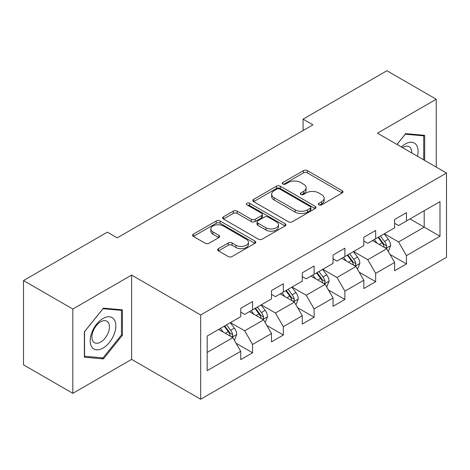 <?xml version="1.0" encoding="UTF-8"?>
<svg xmlns="http://www.w3.org/2000/svg" width="470" height="470" viewBox="0 0 470 470"><rect width="100%" height="100%" fill="white"/><g stroke="black" fill="none" stroke-linecap="round" stroke-linejoin="round"><path stroke-width="0.7" d="M318.907 204.85A1.915 1.105 0 0 0 321.615 204.85L342.195 192.97A2.738 1.58 0 0 0 342.994 191.848A2.738 1.58 0 0 0 342.195 190.732L307.333 170.604A2.738 1.58 0 0 0 303.461 170.604L282.887 182.483A1.915 1.105 0 0 0 282.323 183.271A1.915 1.105 0 0 0 282.887 184.052A1.915 1.105 0 0 0 285.596 184.052L288.257 182.513A8.765 5.058 0 0 1 300.653 182.513L303.561 184.193A8.765 5.058 0 0 1 306.123 187.771A8.765 5.058 0 0 1 303.561 191.349L300.894 192.882A1.915 1.105 0 0 0 300.336 193.663A1.915 1.105 0 0 0 300.894 194.451A1.915 1.105 0 0 0 303.608 194.451L306.27 192.912A8.765 5.058 0 0 1 318.666 192.912L321.568 194.586A8.765 5.058 0 0 1 324.136 198.164A8.765 5.058 0 0 1 321.568 201.742L318.907 203.281A1.915 1.105 0 0 0 318.343 204.062A1.915 1.105 0 0 0 318.907 204.85L318.907 203.281M218.444 248.648A2.738 1.58 0 0 0 217.645 249.764A2.738 1.58 0 0 0 218.444 250.886L228.226 256.532A2.738 1.58 0 0 0 232.098 256.532L254.952 243.337A2.738 1.58 0 0 0 255.751 242.22A2.738 1.58 0 0 0 254.952 241.098L220.089 220.976A2.738 1.58 0 0 0 216.218 220.976L193.37 234.166A2.738 1.58 0 0 0 192.565 235.288A2.738 1.58 0 0 0 193.37 236.404L205.179 243.225A2.738 1.58 0 0 0 209.056 243.225L218.832 237.579A2.738 1.58 0 0 0 219.637 236.463A2.738 1.58 0 0 0 218.832 235.341L212.975 231.963A7.326 4.23 0 0 1 210.83 228.972A7.326 4.23 0 0 1 215.354 225.059A7.326 4.23 0 0 1 223.338 225.976L246.286 239.23A7.326 4.23 0 0 1 248.43 242.22A7.326 4.23 0 0 1 243.907 246.127A7.326 4.23 0 0 1 235.922 245.211L232.098 243.002A2.738 1.58 0 0 0 228.226 243.002L218.444 248.648L218.444 250.886M131.618 275.097L72.826 309.037L23.5 280.561L23.5 364.855L72.826 393.331L131.618 359.386L200.672 399.253L200.672 314.965L131.618 275.097L131.618 359.386M436.242 167.108L436.242 99.223L377.445 133.169L446.5 173.036L200.672 314.965M436.242 99.223L386.916 70.747L303.068 119.157L303.068 130.548M23.5 280.561L107.348 232.151L117.212 237.849L312.932 124.85L303.068 119.157M288.451 221.758A2.738 1.58 0 0 0 292.328 221.758L315.176 208.562A2.738 1.58 0 0 0 315.981 207.446A2.738 1.58 0 0 0 315.176 206.33L280.32 186.202A2.738 1.58 0 0 0 276.448 186.202L253.594 199.398A2.738 1.58 0 0 0 252.79 200.514A2.738 1.58 0 0 0 253.594 201.63L288.451 221.758M247.678 205.261A1.915 1.105 0 0 1 249.623 205.531L249.623 203.251L285.067 223.714A2.738 1.58 0 0 1 285.866 224.83A2.738 1.58 0 0 1 285.067 225.953L262.213 239.142A2.738 1.58 0 0 1 258.341 239.142L223.479 219.02L223.479 216.782A2.738 1.58 0 0 0 222.68 217.898A2.738 1.58 0 0 0 223.479 219.02M223.479 216.782L233.261 211.136A2.738 1.58 0 0 1 237.133 211.136L251.268 219.296A2.738 1.58 0 0 0 255.145 219.296L261.631 215.554A2.738 1.58 0 0 0 262.436 214.438A2.738 1.58 0 0 0 261.631 213.315L246.915 204.82A1.915 1.105 0 0 1 246.351 204.039A1.915 1.105 0 0 1 247.537 203.017A1.915 1.105 0 0 1 249.623 203.251M200.672 399.253L446.5 257.325L446.5 173.036M236.087 343.27L252.56 352.782L252.56 344.463L271.501 333.53L271.501 341.843L283.339 335.01L283.339 326.697L302.275 315.758L302.275 324.077L314.113 317.244L314.113 308.925L333.054 297.992L333.054 306.305L344.892 299.472L344.892 291.159L363.833 280.22L363.833 288.539L375.671 281.7L375.671 273.387L394.612 262.454L394.612 270.767L406.45 263.934L406.45 255.615L439.99 236.251L439.99 201.624L424.204 210.736L424.204 227.139L439.99 236.251M252.56 352.782L240.722 359.615L240.722 351.302L207.182 370.666L207.182 336.038L240.722 316.668L240.722 308.355L252.56 301.523L252.56 309.836L271.501 298.902L271.501 290.583L283.339 283.751L283.339 292.07L302.275 281.13L302.275 272.817L314.113 265.985L314.113 274.298L333.054 263.365L333.054 255.046L344.892 248.213L344.892 256.526L363.833 245.593L363.833 237.28L375.671 230.441L375.671 238.76L394.612 227.821L394.612 219.508L406.45 212.675L406.45 220.988L439.99 201.624M249.4 311.657L263.605 319.859L244.67 330.798L230.464 322.596M240.722 312.115L244.67 314.395L252.56 309.836M244.67 330.798L252.56 344.463M263.605 319.859L271.501 333.53M280.179 293.891L294.385 302.093L275.443 313.026L261.238 304.824M271.501 294.343L275.443 296.623L283.339 292.07M275.443 313.026L283.339 326.697M294.385 302.093L302.275 315.758M310.958 276.119L325.164 284.321L306.223 295.26L292.017 287.058M302.275 276.577L306.223 278.857L314.113 274.298M306.223 295.26L314.113 308.925M325.164 284.321L333.054 297.992M341.737 258.353L355.943 266.555L337.002 277.488L322.796 269.287M333.054 258.805L337.002 261.085L344.892 256.526M337.002 277.488L344.892 291.159M355.943 266.555L363.833 280.22M372.516 240.581L386.722 248.783L367.781 259.716L353.575 251.515M363.833 241.04L367.781 243.313L375.671 238.76M367.781 259.716L375.671 273.387M386.722 248.783L394.612 262.454M409.999 218.938L424.204 227.139L398.56 241.95L384.354 233.749M394.612 223.268L398.56 225.547L406.45 220.988M398.56 241.95L406.45 255.615M72.826 309.037L72.826 393.331M207.182 352.441L232.832 337.63L218.626 329.429M232.832 337.63L240.722 351.302M389.977 254.423L406.45 263.934M359.197 272.189L375.671 281.7M328.418 289.961L344.892 299.472M297.639 307.732L314.113 317.244M266.866 325.498L283.339 335.01M424.698 160.446L424.698 135.337L405.663 133.639L396.974 144.443M84.365 357.212L103.406 358.916L122.441 335.228L122.441 309.848L103.406 308.144L84.365 331.832L84.365 357.212M121.46 334.663L122.441 335.228M101.391 357.752L103.406 358.916M319.671 205.12L321.568 204.021A8.765 5.058 0 0 0 324.136 200.443L324.136 198.164M306.123 187.771L306.123 190.045A8.765 5.058 0 0 1 303.561 193.622L301.664 194.721M342.154 192.988L307.333 172.884A2.738 1.58 0 0 0 303.461 172.884L283.651 184.322M315.141 208.586L280.32 188.482A2.738 1.58 0 0 0 276.448 188.482L253.63 201.654M310.335 208.228A1.915 1.105 0 0 0 310.899 207.446A1.915 1.105 0 0 0 310.335 206.665L279.738 188.999A1.915 1.105 0 0 0 277.03 188.999L274.221 190.62A8.765 5.058 0 0 0 271.654 194.198A8.765 5.058 0 0 0 274.221 197.776L295.137 209.849A8.765 5.058 0 0 0 307.527 209.849L310.335 208.228L310.335 210.507A1.915 1.105 0 0 0 310.899 209.726L310.899 207.446M271.654 194.198L271.654 196.478A8.765 5.058 0 0 0 274.221 200.055L274.221 197.776M310.335 210.507L307.527 212.129A8.765 5.058 0 0 1 295.137 212.129L274.221 200.055M223.514 219.038L233.261 213.415L233.261 211.136M262.436 214.438L262.436 216.711A2.738 1.58 0 0 1 261.631 217.833L255.145 221.576A2.738 1.58 0 0 1 251.268 221.576L237.133 213.415A2.738 1.58 0 0 0 233.261 213.415M249.623 205.531L285.026 225.97M265.938 227.768A7.326 4.23 0 0 0 273.922 228.684A7.326 4.23 0 0 0 278.446 224.778A7.326 4.23 0 0 0 276.301 221.787L268.217 217.117A2.738 1.58 0 0 0 264.34 217.117L257.854 220.865A2.738 1.58 0 0 0 257.055 221.981A2.738 1.58 0 0 0 257.854 223.097L265.938 227.768L265.938 230.047A7.326 4.23 0 0 0 273.922 230.964A7.326 4.23 0 0 0 278.446 227.057L278.446 224.778M257.055 221.981L257.055 224.261A2.738 1.58 0 0 0 257.854 225.377L257.854 223.097M265.938 230.047L257.854 225.377M248.43 242.22L248.43 244.494A7.326 4.23 0 0 1 243.907 248.407A7.326 4.23 0 0 1 235.922 247.49L232.098 245.281A2.738 1.58 0 0 0 228.226 245.281L218.48 250.904M210.83 228.972L210.83 231.246A7.326 4.23 0 0 0 212.975 234.236L212.975 231.963M218.797 237.603L212.975 234.236M254.916 243.36L220.089 223.256A2.738 1.58 0 0 0 216.218 223.256L193.405 236.428M388.279 251.485L390.623 245.569A7.397 4.271 -120 0 0 388.267 239.277L384.196 233.837M377.093 243.225L374.332 239.536M385.576 248.125L386.469 247.173L386.634 245.886A7.397 4.271 -120 0 0 384.519 241.439L380.447 236.005M378.591 237.074L383.109 243.102A3.766 2.174 60 0 1 383.796 244.247L386.634 245.886M378.08 237.368L382.151 242.808A7.397 4.271 60 0 1 384.266 247.255M422.489 135.143L423.711 135.848L423.711 159.876M397.015 144.466L405.263 134.203L423.711 135.848M417.478 156.275A18.136 10.469 120 0 0 414.334 143.091A18.136 10.469 120 0 0 401.345 146.963M411.697 152.938A12.414 7.167 120 0 0 409.141 146.693A12.414 7.167 120 0 0 402.449 147.603M103.012 348.111A18.136 10.469 120 0 0 115.832 325.898A18.136 10.469 120 0 0 103.012 318.495A18.136 10.469 120 0 0 90.187 340.703A18.136 10.469 120 0 0 103.012 348.111M100.674 342.089A12.414 7.167 120 0 0 108.787 331.15A12.414 7.167 120 0 0 106.884 321.198A12.414 7.167 120 0 0 100.674 321.815A12.414 7.167 120 0 0 92.561 332.76A12.414 7.167 120 0 0 94.464 342.706A12.414 7.167 120 0 0 100.674 342.089M84.565 331.656L103.012 308.708L121.46 310.353L121.46 334.951L103.012 357.899L84.565 356.248L84.524 331.632M120.232 309.648L121.46 310.353M357.5 269.251L359.85 263.341A7.397 4.271 -120 0 0 357.488 257.043L353.416 251.609M346.32 260.997L343.552 257.301M354.797 265.891L355.696 264.945L355.855 263.652A7.397 4.271 -120 0 0 353.74 259.205L349.668 253.771M347.818 254.84L352.33 260.874A3.766 2.174 60 0 1 353.017 262.013L355.855 263.652M347.301 255.139L351.372 260.574A7.397 4.271 60 0 1 353.487 265.021M326.721 287.023L329.071 281.107A7.397 4.271 -120 0 0 326.709 274.815L322.637 269.375M315.54 278.763L312.773 275.073M324.018 283.663L324.917 282.717L325.076 281.424A7.397 4.271 -120 0 0 322.961 276.977L318.889 271.543M317.038 272.612L321.556 278.639A3.766 2.174 60 0 1 322.238 279.785L325.076 281.424M316.522 272.906L320.593 278.346A7.397 4.271 60 0 1 322.708 282.793M295.947 304.789L298.291 298.879A7.397 4.271 -120 0 0 295.93 292.581L291.858 287.147M284.761 296.535L281.994 292.839M293.239 301.429L294.138 300.483L294.302 299.196A7.397 4.271 -120 0 0 292.181 294.749L288.11 289.309M286.259 290.378L290.777 296.411A3.766 2.174 60 0 1 291.459 297.557L294.302 299.196M285.742 290.677L289.814 296.112A7.397 4.271 60 0 1 291.935 300.559M265.168 322.561L267.512 316.651A7.397 4.271 -120 0 0 265.156 310.353L261.079 304.918M253.982 314.307L251.215 310.611M262.466 319.201L263.359 318.255L263.523 316.962A7.397 4.271 -120 0 0 261.408 312.515L257.331 307.08M255.48 308.15L259.998 314.183A3.766 2.174 60 0 1 260.686 315.323L263.523 316.962M254.963 308.449L259.041 313.884A7.397 4.271 60 0 1 261.156 318.331M234.389 340.333L236.733 334.417A7.397 4.271 -120 0 0 234.377 328.119L230.306 322.684M223.203 332.073L220.442 328.383M231.687 336.972L232.579 336.021L232.744 334.734A7.397 4.271 -120 0 0 230.629 330.287L226.558 324.852M224.701 325.921L229.219 331.949A3.766 2.174 60 0 1 229.906 333.095L232.744 334.734M224.19 326.215L228.261 331.656A7.397 4.271 60 0 1 230.376 336.103M321.568 204.021L321.568 201.742M300.894 194.451L300.894 192.882M303.561 193.622L303.561 191.349M282.887 184.052L282.887 182.483M303.461 172.884L303.461 170.604M307.333 172.884L307.333 170.604M342.195 192.97L342.195 190.732M253.594 201.63L253.594 199.398M276.448 188.482L276.448 186.202M280.32 188.482L280.32 186.202M315.176 208.562L315.176 206.33M295.137 212.129L295.137 209.849M307.527 212.129L307.527 209.849M237.133 213.415L237.133 211.136M251.268 221.576L251.268 219.296M255.145 221.576L255.145 219.296M261.631 217.833L261.631 215.554M285.067 225.953L285.067 223.714M228.226 245.281L228.226 243.002M232.098 245.281L232.098 243.002M235.922 247.49L235.922 245.211M218.832 237.579L218.832 235.341M193.37 236.404L193.37 234.166M216.218 223.256L216.218 220.976M220.089 223.256L220.089 220.976M254.952 243.337L254.952 241.098M385.988 248.36L390.576 245.716M384.519 241.439L388.267 239.277M379.261 244.476L382.151 242.808M355.214 266.132L359.797 263.482M353.74 259.205L357.488 257.043M348.481 262.242L351.372 260.574M324.435 283.898L329.024 281.254M322.961 276.977L326.709 274.815M317.702 280.014L320.593 278.346M293.656 301.67L298.244 299.02M292.181 294.749L295.93 292.581M286.923 297.786L289.814 296.112M262.877 319.441L267.465 316.792M261.408 312.515L265.156 310.353M256.144 315.552L259.041 313.884M232.098 337.207L236.686 334.564M230.629 330.287L234.377 328.119M225.365 333.324L228.261 331.656"/></g></svg>
